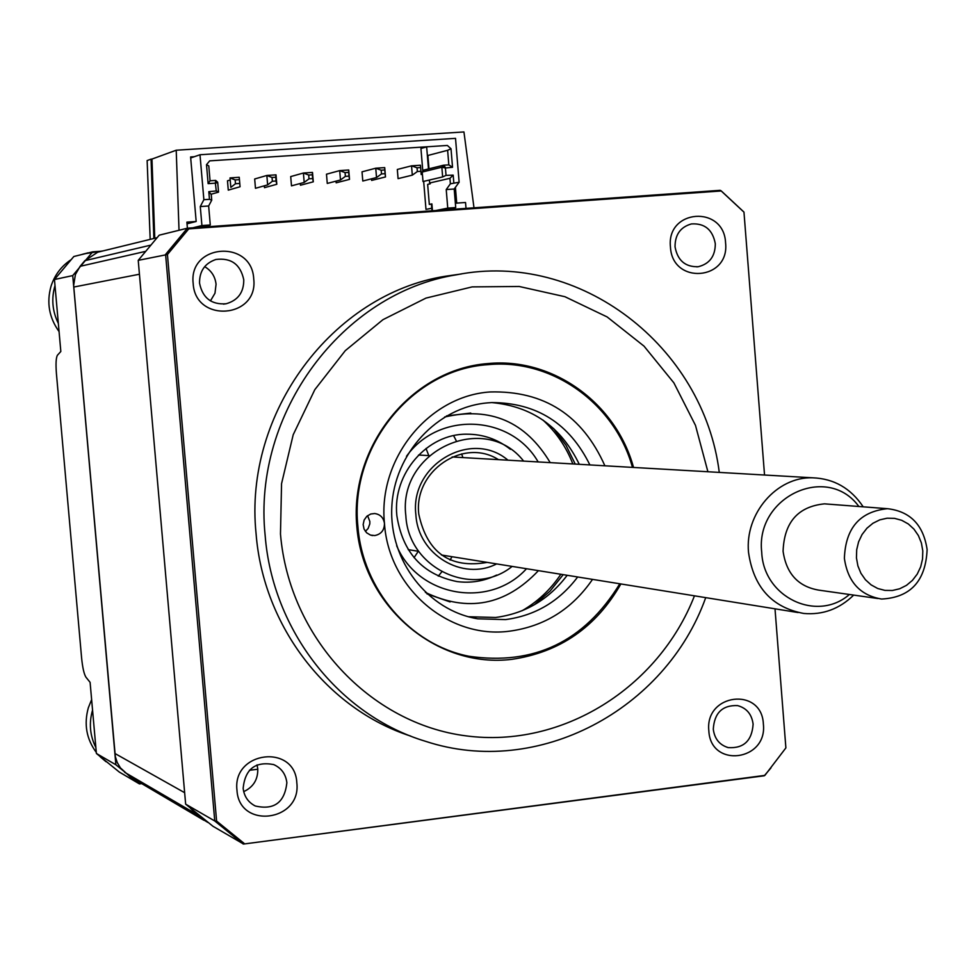 <?xml version="1.0" encoding="UTF-8"?>
<svg xmlns="http://www.w3.org/2000/svg" width="976" height="976" viewBox="0 0 976 976"><rect width="100%" height="100%" fill="white"/><g stroke="black" fill="none" stroke-linecap="round" stroke-linejoin="round"><path stroke-width="1.46" d="M102.004 251.161L92.708 251.832L73.834 256.505L54.461 279.514L60.829 351.494L57.462 355.191C56.022 357.606 55.669 363.706 56.413 373.503L81.606 657.995C82.594 667.755 84.046 674.16 85.961 677.21L90.097 682.346L96.392 753.472L119.279 772.04L139.446 783.911L141.41 783.667M96.392 753.472L115.876 764.769L139.446 783.911M249.417 770.271L257.81 769.234L249.417 770.271M92.708 251.832L72.736 275.586L115.876 764.769M54.461 279.514L72.736 275.586M154.757 238.254L151.963 159.076L151.06 159.137L147.132 160.564L150.182 239.376M151.06 159.137L153.866 238.473M455.414 187.331L456.719 203.118L455.377 203.386M426.658 146.925L420.937 148.486L422.828 171.288M423.669 181.377L425.987 209.401L431.734 208.23M775.005 608.817L785.887 747.897L764.891 775.383L243.561 844.045L212.939 826.257L185.647 804.151L138.226 260.348L159.198 235.179L187.392 228.201L186.892 222.138L196.176 221.491L190.601 156.953L194.322 156.709M196.176 221.491L187.026 223.809M151.963 159.076L176.217 150.219L179.023 230.275M473.994 207.815L463.942 131.943L176.217 150.219M456.719 203.118L465.528 202.496L466.016 208.388M459.135 182.231L454.194 189.015L446.227 189.564L450.387 183.805L459.135 182.231L455.524 138.36L199.995 154.745L190.698 157.966M454.194 189.015L455.719 207.559L443.677 209.974M431.953 210.804L431.392 203.996M429.721 183.915L429.403 180.035M428.476 168.933L426.646 146.803M455.719 207.559L447.752 208.12L446.227 189.564M432.466 210.767L431.892 203.899L429.318 204.435L427.647 184.403L430.233 183.805L430.148 182.89L449.936 178.303L450.387 183.805M447.752 208.12L435.796 210.535M192.809 227.811L201.922 225.566L200.275 206.558L203.874 199.702L209.474 199.324L208.815 191.674L216.269 190.942L215.367 183.159L208.132 183.647L206.497 164.676L209.694 160.857L447.374 145.461L451.01 148.755L452.535 167.286L445.422 167.994L446.032 175.387L453.181 175.131L453.803 182.597M453.181 175.131L449.936 178.303M452.535 167.286L448.826 164.871L443.482 165.225L445.629 167.75M445.422 167.994L441.847 167.213L443.482 165.225L423.816 170.08L422.218 172.032L441.847 167.213L442.653 176.924L423.011 181.536L422.218 172.032M446.032 175.387L442.653 176.924M444.153 166.018L442.494 166.42M428.989 168.811L427.878 155.477L447.63 150.304L448.826 164.871M451.01 148.755L447.63 150.304M208.132 183.647L210.06 180.78L215.659 180.414L217.685 182.195L215.403 182.878M215.367 183.159L215.659 180.414M206.497 164.676L208.779 165.883L210.06 180.78M215.611 183.378L217.685 182.195L218.539 192.113L211.023 194.273M216.269 190.942L218.539 192.113M209.474 199.324L211.731 200.165L211.243 194.529L208.815 191.674M211.731 200.165L208.644 205.985L210.279 224.968L201.922 225.566M201.068 227.213L210.279 224.968M198.409 226.432L198.494 227.396M203.874 199.702L199.995 154.745M200.275 206.558L208.644 205.985M276.001 174.85L266.838 175.46L267.644 184.903L255.468 188.283L254.675 178.986L266.838 175.46L272.048 177.473L275.732 177.229L276.001 174.85L276.806 184.281L264.496 187.673L264.337 185.818M267.644 184.903L272.377 181.255L276.049 181.011L276.806 184.281M272.048 177.473L272.377 181.255M275.732 177.229L276.049 181.011M230.19 179.999L227.481 180.804L228.274 190.125L240.059 186.758L239.242 177.29L240.059 186.758M235.484 183.732L230.824 187.38L230.019 177.913L235.155 179.938L235.484 183.732L239.181 183.488M235.155 179.938L238.852 179.694M230.019 177.913L239.242 177.29M420.449 165.237L411.543 165.835L412.311 175.143L398.074 178.632L397.317 169.458L411.543 165.835L417.045 167.799L417.35 171.532L420.924 171.288L421.217 174.545L420.449 165.237L420.924 171.288M417.045 167.799L420.619 167.555M412.311 175.143L417.35 171.532M384.715 167.616L375.748 168.214L376.529 177.559L362.791 181.011L362.023 171.825L375.748 168.214L381.177 170.19L384.776 169.946L384.715 167.616L385.496 176.949L371.636 180.414L371.502 178.828M381.177 170.19L381.494 173.935L385.093 173.691L385.496 176.949M384.776 169.946L385.093 173.691M376.529 177.559L381.494 173.935M348.737 170.007L339.697 170.617L340.49 179.987L327.265 183.427L326.484 174.192L339.697 170.617L345.065 172.606L348.688 172.362L348.737 170.007L349.518 179.377L336.171 182.817L336.037 181.146M345.065 172.606L345.382 176.363L349.005 176.119L349.518 179.377M348.688 172.362L349.005 176.119M340.49 179.987L345.382 176.363M312.503 172.423L303.402 173.02L304.195 182.439L291.495 185.843L290.702 176.583L303.402 173.02L308.684 175.033L312.332 174.789L312.503 172.423L313.296 181.817L300.462 185.233L300.315 183.476M308.684 175.033L309.002 178.803L312.649 178.559L313.296 181.817M312.332 174.789L312.649 178.559M304.195 182.439L309.002 178.803M253.723 278.868C251.893 239.083 188.344 243.634 193.175 283.504C195.261 323.544 258.664 318.396 253.723 278.868M243.768 279.795C240.474 264.362 231.178 257.603 215.891 259.482C204.826 263.288 199.385 271.182 199.543 283.174C202.593 297.997 211.463 304.854 226.151 303.756C237.973 300.364 243.841 292.373 243.768 279.795M204.655 266.655C211.353 270.596 215.147 276.464 216.062 284.248L214.988 293.203L210.45 300.913M725.571 242.792C724.021 204.814 666.169 208.962 670.451 247.013C672.232 285.224 729.95 280.539 725.571 242.792M715.31 243.732C712.675 229.726 704.709 223.126 691.423 223.931C680.492 227.018 675.026 234.643 675.038 246.818C677.564 260.494 685.311 267.131 698.255 266.716C709.576 263.874 715.262 256.212 715.31 243.732M763.366 724.021C761.841 686.506 704.623 693.424 708.844 730.878C710.601 768.612 767.697 761.158 763.366 724.021M753.118 724.18C751.801 714.249 746.616 708.051 737.575 705.599C722.435 705.026 714.347 712.895 713.285 729.182C714.542 738.832 719.519 744.969 728.218 747.604C743.663 748.592 751.959 740.772 753.118 724.18M296.814 782.703C295.02 743.431 232.215 751.032 236.973 790.231C239.022 829.746 301.694 821.572 296.814 782.703M286.871 782.764C285.797 774.114 281.393 768.039 273.658 764.562C255.297 761.146 245.135 769.051 243.146 788.266C244.134 796.453 248.197 802.37 255.334 806.005C274.122 810.287 284.638 802.54 286.871 782.764M257.054 764.867L257.774 768.868C258.03 779.531 253.333 787.12 243.707 791.634M461.453 273.951L445.263 276.269C332.633 294.069 243.5 412.933 256.078 533.677C263.252 626.653 327.485 709.284 410.847 736.136M719.275 472.396C703.586 346.529 579.768 250.112 456.353 274.817C342.552 292.812 252.43 413.068 265.13 535.238C272.463 630.947 339.587 715.603 425.768 741.382C537.8 778.226 665.644 709.942 705.721 597.641M619.809 583.77C584.38 641.61 534.043 665.766 468.822 656.238C410.14 644.709 362.499 589.553 357.875 526.174C349.493 446.52 412.641 369.221 487.939 364.67C552.233 358.314 614.929 403.686 632.46 467.382M185.647 804.151L214.757 820.975L165.591 254.419L187.392 228.201L188.758 228.872L721.227 190.979L743.968 212.146L764.537 475.019M138.226 260.348L167.433 254.516L188.758 228.872M244.366 843.593L216.599 821.06L167.433 254.516M770.955 767.929L764.269 775.786L243.561 844.045M216.599 821.06L214.757 820.975L243.109 843.959M187.575 228.177L720.142 190.32L721.227 190.979M491.794 402.576C532.066 406.333 561.224 426.915 579.268 464.308M567.19 575.291C548.841 599.532 524.978 613.599 495.613 617.479L468.395 616.734M589.882 464.918C569.496 423.572 536.849 402.783 491.916 402.576L487.658 402.868C437.163 407.114 394.011 453.669 391.803 507.264C389.107 560.834 427.854 610.598 477.74 618.808L505.483 619.601C535.104 615.673 559.175 601.46 577.682 576.975M592.53 579.378C572.082 609.122 544.474 626.385 509.704 631.155C449.045 639.524 388.619 588.406 384.471 523.478C383.556 517.683 380.298 514.364 374.686 513.522L370.721 514.01L366.817 516.304L364.133 520.049L363.157 524.576L364.06 529.102L366.671 532.823L370.526 535.104L374.772 535.556C381.165 534.238 384.385 530.2 384.471 523.478C377.7 458.818 428.769 395.939 490.037 391.962C544.035 390.534 582.318 415.154 604.888 465.796M365.378 531.395L368.123 528.48L369.794 523.917L369.843 521.477L367.586 515.657M633.534 467.443C616.015 403.039 552.672 357.106 487.707 363.584C411.884 369.343 349.42 445.91 356.801 526.284C363.048 606.767 436.894 668.841 512.01 659.312C559.846 652.261 596.141 627.141 620.882 583.953M553.587 428.488L565.995 445.239L575.242 464.076M542.839 419.961C556.174 432.161 566.178 446.813 572.851 463.942M563.201 574.644L550.098 591.053L534.372 604.754M560.834 574.266C550.623 589.553 537.691 601.728 522.026 610.769M106.116 761.78L100.235 756.839M96.295 752.398C86.437 739.027 83.79 724.131 88.352 707.722L91.622 699.646M95.855 747.506C89.914 735.623 88.816 723.155 92.549 710.113M59.06 331.572C49.105 317.676 46.433 302.548 51.045 286.175C54.632 275.122 61.183 266.375 70.723 259.933M58.34 323.434C52.338 311.198 51.228 298.571 54.998 285.565M85.766 253.553L103.102 250.893M81.533 254.602L87.864 252.882M452.022 556.71L450.046 560.041M441.774 571.875L438.261 576.121M453.633 435.674L456.146 440.566M461.66 453.901L462.868 457.585M203.886 820.267L130.272 776.872L120.402 767.868L117.242 762.524L115.327 756.583L73.651 285.456L75.408 274.512L80.117 266.314L84.851 260.677L97.685 252.223L101.126 251.381M114.875 753.46L184.647 792.695L139.434 274.232L73.749 287.054M207.803 822.414L201.629 818.632L190.588 808.482M510.399 449.314C497.516 439.188 482.937 434.149 466.674 434.186C427.573 433.612 392.376 473.421 396.842 515.535C402.563 552.587 422.62 574.596 457.012 581.574C470.81 583.367 484.035 581.184 496.662 575.059M538.423 570.643C505.568 605.401 467.882 612.66 425.39 592.408M444.592 417.02C490.428 406.443 525.625 421.644 550.208 462.624M496.638 563.908C462.539 581.452 417.996 554.685 415.886 514.742C409.627 464.82 471.237 428.854 507.959 460.184M498.455 459.635C463.502 437.248 413.507 471.091 418.789 514.181C427.134 552.758 449.948 568.825 487.231 562.383M523.636 461.099C484.682 410.994 397.513 450.534 405.845 515.755C408.358 568.447 472.665 598.471 512.132 566.409M414.056 557.662L418.314 551.269M428.793 455.609L426.024 448.46M426.963 593.872L450.095 601.936M470.761 413.055L446.447 415.935M853.695 595.092C839.421 609 822.768 615.124 803.724 613.453C771.906 607.475 753.509 587.125 748.531 552.416C744.712 513.583 776.798 476.508 812.618 477.801C833.968 478.618 850.828 488.293 863.187 506.825M858.88 506.495C827.477 463.246 755.143 496.65 761.719 552.257C763.513 597.385 817.034 622.712 849.413 594.482M856.452 557.906L857.892 565.885L860.917 573.278L865.407 579.72L871.092 584.868L877.717 588.491L884.939 590.395L892.393 590.492L899.689 588.772L906.484 585.344L912.438 580.366L917.245 574.083L920.673 566.836L922.552 558.955L922.796 550.854L921.381 542.924L918.392 535.568L913.963 529.138L908.314 523.966L901.726 520.306L894.528 518.354L887.086 518.207L879.754 519.866L872.922 523.27L866.92 528.236L862.064 534.531L858.599 541.814L856.696 549.744L856.452 557.906M927.115 549.573C925.687 581.062 910.498 597.556 881.56 599.044C860.124 595.372 847.741 581.806 844.386 558.357C845.509 528.089 859.868 511.522 887.477 508.691C910.266 511.351 923.479 524.99 927.115 549.573M828.112 504.128L824.488 503.848C797.953 506.544 784.155 522.355 783.081 551.257C786.314 573.644 798.234 586.613 818.827 590.138L877.839 598.52M707.905 471.75L695.485 425.39L673.891 382.873L644.014 346.138L607.145 316.944L564.909 296.704L519.195 286.48L472.14 286.895L425.975 298.095L382.97 319.664L345.272 350.665L314.821 389.656L293.203 434.747L281.552 483.681L280.478 534.018C289.055 637.34 370.209 723.765 466.162 735.88C562.127 748.543 658.568 687.848 694.461 595.824M124.684 772.321L195.456 813.606M130.272 776.872L201.629 818.632M84.851 260.677L150.402 245.22M80.117 266.314L145.241 251.454M526.503 568.727C489.806 609.17 418.35 597.202 396.671 545.767M406.48 456.304C438.785 410.823 511.046 414.568 538.154 461.929M445.263 276.269L456.353 274.817M253.528 805.054L255.334 806.005M726.949 747.25L728.218 747.604M696.791 266.875L698.255 266.716M223.419 304.122L226.151 303.756M187.538 228.177L720.142 190.32M721.044 190.735L743.968 212.085M371.624 535.397L372.722 535.568M468.651 616.808L477.74 618.808M87.059 253.126L82.826 254.175M97.685 252.223L156.904 237.729M408.188 549.634L418.692 551.33M441.433 555.002L798.124 612.55M824.488 503.848L887.477 508.691M418.558 455.023L429.172 455.633M452.156 456.963L812.618 477.801"/></g></svg>
